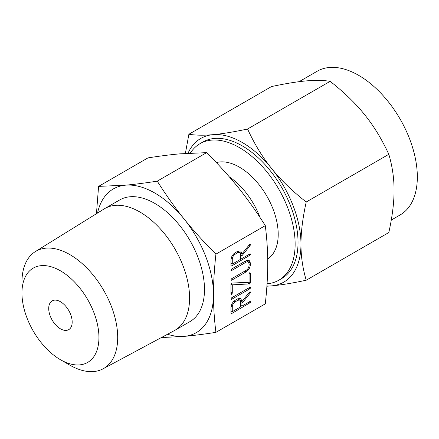 <?xml version="1.0" encoding="UTF-8"?>
<svg xmlns="http://www.w3.org/2000/svg" width="439" height="439" viewBox="0 0 439 439"><rect width="100%" height="100%" fill="white"/><g stroke="black" fill="none" stroke-linecap="round" stroke-linejoin="round"><path stroke-width="0.66" d="M230.898 298.997L231.594 297.834L249.753 287.353L250.285 287.26L250.449 287.704L249.753 288.867L231.594 299.354L230.898 298.954M231.71 283.084L249.072 282.25L249.072 273.892L249.731 272.712L250.384 273.135L250.384 282.738L249.862 283.89L232.275 284.834L232.275 293.197L231.616 294.377L230.963 293.954L230.963 284.346L231.71 283.084M249.731 272.712L250.384 273.135L249.698 272.734M230.963 293.998L231.616 294.377L230.963 293.954M230.898 270.204L231.594 269.041L246.208 260.601L249.165 260.316L250.384 263.01L250.384 264.607C250.109 267.669 248.715 270.073 246.208 271.818L231.594 280.258L230.898 279.901L231.594 278.743L246.274 270.265C247.964 269.069 248.897 267.439 249.072 265.381L249.072 263.746L248.211 261.863L246.274 262.078L231.594 270.556L230.898 270.155M230.898 279.857L231.594 280.258L230.898 279.901M237.861 251.179L240.737 250.921L241.988 253.951L249.39 244.633L250.252 244.282L250.098 245.615L241.988 255.717L241.988 258.494L249.747 254.016L250.285 253.918L250.285 254.993L231.66 265.974L230.963 265.573L230.963 259.976C231.194 256.919 232.577 254.516 235.101 252.771L237.861 251.179M231.66 265.974L230.963 265.573L231.66 265.974M215.917 332.356L265.299 303.848C266.939 288.889 267.746 275.385 267.735 263.329C267.746 251.223 266.934 238.657 265.299 225.624L215.917 254.137C214.281 269.091 213.469 282.595 213.486 294.651C213.475 306.757 214.287 319.323 215.917 332.356C203.773 334.238 193.187 335.583 184.155 336.384L161.349 337.569M237.861 298.767L240.737 298.509L241.988 301.533L249.39 292.22L250.252 291.869L250.098 293.197L241.988 303.305L241.988 306.082L249.747 301.604L250.285 301.505L250.285 302.581L231.66 313.561L230.963 313.161L230.963 307.563C231.194 304.507 232.577 302.103 235.101 300.358L237.861 298.767M230.963 313.155L231.66 313.561L230.963 313.161M167.539 334.255A82.966 47.9 -120 0 0 184.155 336.384A82.966 47.9 -120 0 0 213.486 294.651A82.966 47.9 -120 0 0 184.155 219.05A82.966 47.9 -120 0 0 154.819 193.039A82.966 47.9 -120 0 0 125.488 185.176A82.966 47.9 -120 0 0 97.546 213.03M96.443 213.716L98.583 186.394L125.488 185.176C134.548 184.375 145.139 183.03 157.25 181.153C166.123 195.168 175.09 207.801 184.155 219.05C193.215 230.343 203.806 242.037 215.917 254.137M21.95 293.043L21.95 282.211A67.699 39.087 60 0 1 35.361 251.585L104.164 208.926A70.245 40.558 60 0 1 104.795 208.547L119.699 199.948A70.245 40.558 60 0 1 154.819 203.422A70.245 40.558 60 0 1 200.711 265.326A70.245 40.558 60 0 1 189.944 321.611L175.04 330.216A70.245 40.558 60 0 1 174.398 330.572L103.055 368.831A67.699 39.087 60 0 1 69.823 365.133L60.445 359.717A54.441 31.432 -120 0 0 98.94 337.492A54.441 31.432 -120 0 0 60.445 270.814A54.441 31.432 -120 0 0 21.95 293.043A54.441 31.432 -120 0 0 60.445 359.717L69.823 365.133M265.299 225.624C256.431 211.609 247.459 198.977 238.399 187.727C229.339 176.434 218.748 164.74 206.637 152.64L179.732 153.859C170.672 154.66 160.081 156.004 147.97 157.881L98.583 186.394M206.637 152.64L157.25 181.153M104.795 208.547A70.245 40.558 60 0 1 139.92 212.026A70.245 40.558 60 0 1 185.807 273.931A70.245 40.558 60 0 1 175.04 330.216M35.361 251.585A67.699 39.087 60 0 1 69.823 254.576A67.699 39.087 60 0 1 114.217 314.79A67.699 39.087 60 0 1 103.055 368.831M60.445 328.816A16.594 9.581 60 0 1 49.607 314.192A16.594 9.581 60 0 1 52.148 300.896A16.594 9.581 60 0 1 60.445 301.719A16.594 9.581 60 0 1 71.283 316.338A16.594 9.581 60 0 1 68.742 329.634A16.594 9.581 60 0 1 60.445 328.816M229.306 176.846A54.88 31.685 60 0 1 259.981 217.404M267.702 258.944A54.88 31.685 -120 0 0 275.012 214.704A54.88 31.685 -120 0 0 239.403 167.138A54.88 31.685 -120 0 0 216.345 162.595M267.06 283.786A78.817 45.508 -120 0 0 278.809 280.208A78.817 45.508 -120 0 0 290.892 217.047A78.817 45.508 -120 0 0 239.403 147.592A78.817 45.508 -120 0 0 199.992 143.69A78.817 45.508 -120 0 0 190.339 153.09M199.992 143.69L202.9 142.006A78.817 45.508 60 0 1 242.312 145.913A78.817 45.508 60 0 1 293.801 215.368A78.817 45.508 60 0 1 281.717 278.524L278.809 280.208M266.912 285.97A82.966 47.9 -120 0 0 271.642 285.871L266.896 286.217M391.27 220.065L400.149 214.94A82.966 47.9 -120 0 0 412.869 148.459A82.966 47.9 -120 0 0 358.668 75.349A82.966 47.9 -120 0 0 317.183 71.239L299.08 81.687M306.219 280.225C292.182 283.199 280.658 285.081 271.642 285.871A82.966 47.9 -120 0 0 300.978 244.139C300.94 256.239 302.685 268.267 306.219 280.225L388.822 232.533C392.345 216.487 394.09 202.439 394.063 190.394C394.101 178.294 392.351 166.266 388.822 154.308C381.837 139.201 373.808 126.031 364.727 114.793C355.705 103.5 344.181 92.344 330.155 81.33C323.17 80.233 315.142 80.096 306.06 80.924C297.038 81.709 285.515 83.591 271.489 86.571L188.885 134.263C195.871 135.355 203.899 135.492 212.975 134.663A82.966 47.9 -120 0 0 188.035 153.222M306.219 202C302.69 218.046 300.945 232.094 300.978 244.139A82.966 47.9 -120 0 0 271.642 168.538A82.966 47.9 -120 0 0 242.312 142.527A82.966 47.9 -120 0 0 212.975 134.663C222.002 133.879 233.526 131.996 247.552 129.022C254.538 144.129 262.566 157.299 271.642 168.538C280.669 179.831 292.193 190.987 306.219 202L388.822 154.308M185.384 153.403L188.885 134.263M247.552 129.022L330.155 81.33M239.919 252.54L241.988 253.737M240.352 253.007L241.988 253.951M249.725 244.331L250.449 244.748M249.418 244.605L250.384 245.16M249.083 245.028L250.098 245.615M240.671 254.96L241.988 255.717M240.671 257.737L241.988 258.494M249.796 253.989L250.449 254.368M249.165 254.351L250.285 254.993M248.441 254.768L249.753 255.525M232.275 264.102L240.671 259.251L240.671 254.351L239.798 252.463L237.883 252.677L235.079 254.296C233.367 255.493 232.429 257.122 232.275 259.202L232.275 264.102L230.963 263.345M231.117 258.533L232.275 259.202M233.927 253.632L235.079 254.296M236.572 251.92L237.883 252.677M246.213 260.601L250.384 263.01M249.072 263.85L250.384 264.607M244.896 271.061L246.208 271.818M244.962 261.32L246.274 262.078M249.072 281.981L250.384 282.738M247.179 282.343L249.862 283.89M246.8 282.359L249.637 284M246.663 282.365L249.555 284.033M246.592 282.37L249.429 284.011M230.974 284.088L232.275 284.834M230.963 292.44L232.275 293.197M230.963 293.241L232.088 293.894M249.796 287.331L250.449 287.704M249.165 287.688L250.285 288.335M248.441 288.11L249.753 288.867M239.919 300.128L241.988 301.324M240.352 300.594L241.988 301.533M249.725 291.913L250.449 292.336M249.418 292.193L250.384 292.747M249.083 292.61L250.098 293.197M240.671 302.548L241.988 303.305M240.671 305.324L241.988 306.082M249.796 301.577L250.449 301.95M249.165 301.933L250.285 302.581M248.441 302.356L249.753 303.113M232.275 311.69L240.671 306.839L240.671 301.939L239.798 300.051L237.883 300.265L235.079 301.884C233.367 303.075 232.429 304.71 232.275 306.79L232.275 311.69L230.963 310.933M231.117 306.12L232.275 306.79M233.927 301.22L235.079 301.884M236.572 299.508L237.883 300.265M239.798 252.463L237.713 251.262M248.211 261.863L246.12 260.656M239.798 300.051L237.713 298.849"/></g></svg>
